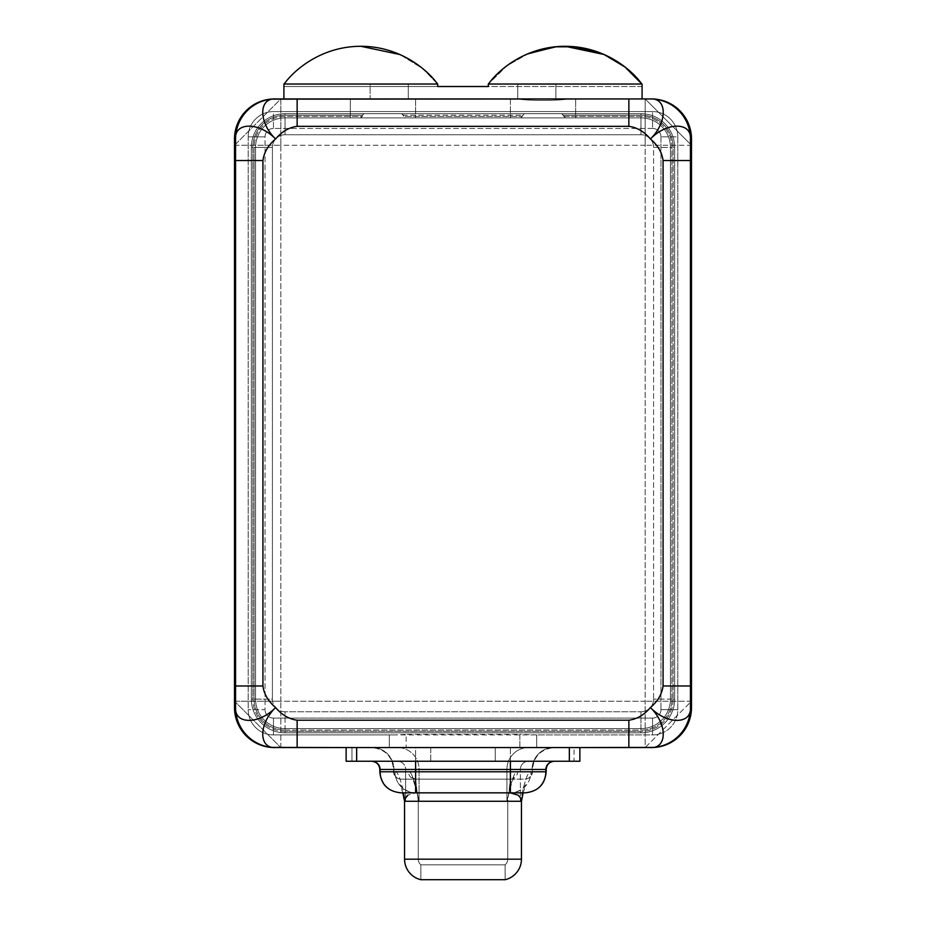 <?xml version="1.0" encoding="UTF-8"?>
<svg xmlns="http://www.w3.org/2000/svg" width="926" height="926" viewBox="0 0 926 926"><rect width="100%" height="100%" fill="white"/><g stroke="black" fill="none" stroke-linecap="round" stroke-linejoin="round"><path stroke-width="0.69" stroke-dasharray="4.63 3.47" d="M645.156 145.278L280.844 145.278L280.844 701.237L645.156 701.237L645.156 98.943L568.819 98.943C557.035 100.911 529.012 100.911 517.229 98.943L280.844 98.943L280.844 145.278L645.156 145.278L645.156 701.237L280.844 701.237L280.844 145.278L234.509 145.278L234.509 701.237L280.844 747.571L553.574 747.571L519.856 747.571L536.71 747.571L536.71 734.931L652.529 734.931A25.268 25.268 0 0 0 677.797 709.663L677.797 136.851A25.268 25.268 0 0 0 652.529 111.583L273.471 111.583A25.268 25.268 0 0 0 248.203 136.851L248.203 709.663A25.268 25.268 0 0 0 273.471 734.931L389.29 734.931L389.29 747.571L536.71 747.571L389.29 747.571L389.29 734.931L394.997 734.931L273.471 734.931A25.268 25.268 0 0 1 248.203 709.663A25.268 25.268 0 0 0 273.471 734.931L389.29 734.931L389.29 747.571L406.144 747.571L376.963 747.571L510.388 747.571L510.388 769.471L532.496 769.471L419.084 769.471A21.9 21.495 -90 0 0 397.59 747.571L528.41 747.571A21.9 21.495 90 0 0 506.916 769.471A21.9 21.495 -90 0 1 528.41 747.571L553.574 747.571A21.9 21.495 90 0 0 532.08 769.471A21.9 21.495 -90 0 1 553.574 747.571L346.127 747.571L346.127 761.253L351.973 761.253L351.973 747.571L430.752 747.571L430.752 761.253L495.248 761.253L495.248 747.571L463 747.571L651.476 747.571L645.156 747.571L645.156 701.237L645.156 747.571L691.49 701.237L645.156 701.237L691.49 701.237L691.49 145.278L645.156 145.278L691.49 145.278L691.49 138.958L691.49 145.278L645.156 98.943L274.524 98.943L280.844 98.943L234.509 145.278L234.509 707.557L234.509 701.237L280.844 701.237L234.509 701.237L280.844 747.571L274.524 747.571L280.844 747.571L280.844 701.237L280.844 747.571L463 747.571L430.752 747.571L430.752 761.253L351.973 761.253L351.973 747.571L346.127 747.571L346.127 761.253L579.873 761.253L579.873 747.571L463 747.571L645.156 747.571L691.49 701.237L691.49 145.278L645.156 98.943L651.476 98.943A40.015 40.015 0 0 1 690.437 138.958L690.437 707.557A40.015 40.015 0 0 1 651.476 747.548A40.015 40.015 0 0 0 691.49 707.557L691.49 701.237L691.49 707.557A40.015 40.015 0 0 1 651.476 747.571A40.015 40.015 0 0 0 690.437 707.557L690.437 138.958A40.015 40.015 0 0 0 651.476 98.966L645.156 98.943L645.156 145.278M517.715 98.943L555.855 98.943L517.715 98.943L555.855 98.943L517.715 98.943L517.715 84.208L555.855 84.208L555.855 98.943L517.715 98.943L555.855 98.943L555.855 84.208L517.715 84.208L555.855 84.208L517.715 84.208L517.715 98.943L555.855 98.943L555.855 84.208L517.715 84.208L517.715 98.943L517.715 84.208L555.855 84.208L517.715 84.208L555.855 84.208L555.855 98.943L517.715 98.943M575.671 98.943L568.819 98.943C557.035 100.911 529.012 100.911 517.229 98.943L510.388 98.943L510.388 117.903L575.671 117.903L575.671 98.943L575.671 117.903L510.388 117.903L510.388 98.943L575.671 98.943L575.671 117.903L565.369 117.903L640.954 117.903L510.388 117.903L575.671 117.903L565.369 117.903L561.735 113.69L524.313 113.69L520.678 117.903L510.388 117.903L522.368 117.903L285.046 117.903L520.678 117.903L510.388 117.903L510.388 98.943L575.671 98.943L510.388 98.943L575.671 98.943L510.388 98.943L510.388 117.903L575.671 117.903L575.671 98.943M522.368 116.421L520.678 117.903L405.322 117.903L403.632 116.421L522.368 116.421L522.368 115.16L524.313 113.69L364.265 113.69L360.631 117.903L350.329 117.903L350.329 98.943L415.612 98.943L415.612 117.903L405.322 117.903L401.687 113.69L285.046 113.69L640.954 113.69L561.735 113.69L563.679 115.16L563.679 116.421L640.954 116.421A30.952 30.952 0 0 1 671.906 147.384L670.436 147.384A29.482 29.482 0 0 0 640.954 117.903L640.954 134.745L285.046 134.745L285.046 116.421L362.321 116.421L360.631 117.903L285.046 117.903A29.482 29.482 0 0 0 255.564 147.384L254.094 147.384A30.952 30.952 0 0 1 285.046 116.421L285.046 117.903A29.482 29.482 0 0 0 255.564 147.384A29.482 29.482 0 0 1 285.046 117.903A29.482 29.482 0 0 0 255.564 147.384L272.418 147.384A12.64 12.64 0 0 1 285.046 134.745A12.64 12.64 0 0 0 272.418 147.384L272.418 699.13A12.64 12.64 0 0 0 285.046 711.77L640.954 711.77A12.64 12.64 0 0 0 653.582 699.13L653.582 147.384A12.64 12.64 0 0 0 640.954 134.745A12.64 12.64 0 0 1 653.582 147.384L670.436 147.384A29.482 29.482 0 0 0 640.954 117.903L285.046 117.903L285.046 134.745L640.954 134.745L640.954 117.903A29.482 29.482 0 0 1 670.436 147.384A29.482 29.482 0 0 0 640.954 117.903L640.954 116.421L640.954 117.903L565.369 117.903L563.679 116.421L640.954 116.421A30.952 30.952 0 0 1 671.906 147.384L671.906 699.13A30.952 30.952 0 0 1 640.954 730.093L285.046 730.093A30.952 30.952 0 0 1 254.094 699.13L254.094 147.384A30.952 30.952 0 0 1 285.046 116.421L362.321 116.421L362.321 115.16L285.046 115.16A32.225 32.225 0 0 0 252.833 147.384L252.833 699.13A32.225 32.225 0 0 0 285.046 731.355L640.954 731.355A32.225 32.225 0 0 0 673.167 699.13L673.167 147.384A32.225 32.225 0 0 0 640.954 115.16L563.679 115.16L640.954 115.16L640.954 113.69L401.687 113.69L403.632 115.16L522.368 115.16L403.632 115.16L403.632 116.421L522.368 116.421M350.329 98.943L415.612 98.943L350.329 98.943L350.329 117.903L415.612 117.903L415.612 98.943L350.329 98.943M408.285 98.943L370.145 98.943L408.285 98.943L370.145 98.943L370.145 84.208L408.285 84.208L408.285 98.943L408.285 84.208L370.145 84.208L408.285 84.208L370.145 84.208L370.145 98.943L408.285 98.943M563.679 117.903L522.368 117.903L563.679 117.903M362.321 115.16L364.265 113.69L285.046 113.69L285.046 115.16L362.321 115.16M252.833 147.384A32.225 32.225 0 0 1 285.046 115.16L285.046 113.69A33.695 33.695 0 0 0 251.351 147.384L252.833 147.384L251.351 147.384L251.351 699.13L252.833 699.13L252.833 147.384M285.046 731.355A32.225 32.225 0 0 1 252.833 699.13L251.351 699.13A33.695 33.695 0 0 0 285.046 732.825L285.046 731.355L285.046 732.825L640.954 732.825L640.954 731.355L285.046 731.355M673.167 699.13A32.225 32.225 0 0 1 640.954 731.355L640.954 732.825A33.695 33.695 0 0 0 674.649 699.13L673.167 699.13L674.649 699.13L674.649 147.384L673.167 147.384L673.167 699.13M640.954 115.16A32.225 32.225 0 0 1 673.167 147.384L674.649 147.384A33.695 33.695 0 0 0 640.954 113.69L640.954 115.16M640.954 113.69A33.695 33.695 0 0 1 674.649 147.384A33.695 33.695 0 0 0 640.954 113.69A33.695 33.695 0 0 1 674.649 147.384L674.649 699.13A33.695 33.695 0 0 1 640.954 732.825L285.046 732.825A33.695 33.695 0 0 1 251.351 699.13L251.351 147.384A33.695 33.695 0 0 1 285.046 113.69L640.954 113.69M415.624 792.841A21.055 20.661 90 0 1 394.997 771.786L380.482 771.786L380.482 769.471L520.354 769.471L520.354 801.268L521.639 799.474L520.354 801.268L521.442 801.268L520.354 801.268C524.753 780.375 528.306 770.548 531.003 771.786L545.518 771.786A21.055 20.661 -90 0 1 524.845 792.841A21.055 20.661 90 0 0 545.518 771.786L545.518 769.471L545.518 771.786L531.003 771.786C528.306 770.548 524.753 780.375 520.354 801.268L520.354 769.471L545.518 769.471A8.218 8.056 -90 0 1 553.574 761.253A8.218 8.056 90 0 0 545.518 769.471L520.354 769.471A8.218 8.056 -90 0 1 528.41 761.253L372.426 761.253L528.41 761.253A8.218 8.056 90 0 0 520.354 769.471L405.646 769.471A8.218 8.056 -90 0 0 397.59 761.253L554.396 761.253L397.59 761.253A8.218 8.056 90 0 1 405.646 769.471L380.482 769.471A8.218 8.056 -90 0 0 372.426 761.253A8.218 8.056 90 0 1 380.482 769.471L379.822 769.471M579.873 747.571L574.027 747.571L574.027 761.253L579.873 761.253L579.873 747.571M495.248 747.571L574.027 747.571L574.027 761.253L495.248 761.253L495.248 747.571M523.19 792.841L525.679 784.785L524.602 786.359C524.255 787.227 519.312 792.494 510.342 792.841A21.055 20.661 -90 0 0 531.003 771.786A21.055 20.661 -90 0 1 510.33 792.841L415.67 792.841L510.33 792.841L518.34 795.295L521.639 799.474M402.81 792.841L400.321 784.785C398.736 784.172 407.81 794.01 415.658 792.841L407.903 795.156L415.67 792.841A21.055 20.661 90 0 1 394.997 771.786L380.482 771.786A21.055 20.661 -90 0 0 401.155 792.841A21.055 20.661 90 0 1 380.482 771.786L380.482 769.471M394.997 771.786C397.694 770.548 401.247 780.375 405.646 801.268L404.361 799.474L405.646 801.268C401.247 780.375 397.694 770.548 394.997 771.786M405.646 769.471L405.646 801.268L404.558 801.268L405.646 801.268L405.646 769.471M404.558 859.178L521.442 859.178L404.558 859.178M420.879 879.7L420.879 864.826L505.121 864.826L505.121 879.7L505.121 864.826L420.879 864.826L420.879 879.7L505.121 879.7L420.879 879.7M420.879 864.826L505.121 864.826A7.373 7.373 -90 0 0 507.749 859.178L418.251 859.178A7.373 7.373 -90 0 0 420.879 864.826A7.373 7.373 90 0 1 418.251 859.178L507.749 859.178A7.373 7.373 90 0 1 505.121 864.826L420.879 864.826M418.251 801.268L417.719 796.453C416.179 788.107 411.92 775.826 412.035 777.747L415.67 779.16L510.33 779.16L508.64 794.705L506.916 801.268L506.916 769.471L419.084 769.471L419.084 801.268L417.36 794.705L415.67 779.16A7.373 7.234 90 0 1 408.435 771.786L393.92 771.786L393.92 769.471L419.084 769.471L419.084 801.268C414.698 780.421 411.144 770.582 408.435 771.786C411.144 770.582 414.698 780.421 419.084 801.268L507.749 801.268L507.749 859.178L418.251 859.178L418.251 801.268L507.749 801.268L506.916 801.268L508.64 794.705L510.33 779.16L415.67 779.16L417.36 794.705L419.084 801.268L418.251 801.268L418.251 859.178L507.749 859.178L507.749 801.268L506.916 801.268C511.302 780.421 514.856 770.582 517.565 771.786A7.373 7.234 -90 0 1 510.33 779.16L401.155 779.16L415.612 779.16L415.612 771.786L510.388 771.786L510.388 769.471L532.496 769.471L532.08 771.786L517.565 771.786C514.856 770.582 511.302 780.421 506.916 801.268L506.916 769.471L532.08 769.471L532.08 771.786L517.565 771.786M408.435 771.786L393.92 771.786A7.373 7.234 -90 0 0 401.155 779.16L415.612 779.16L401.155 779.16A7.373 7.234 90 0 1 393.92 771.786L393.92 769.471L415.612 769.471L415.612 771.786L532.496 771.786L510.388 771.786L510.388 779.16L510.388 769.471L415.612 769.471L510.388 769.471L510.388 747.571L415.612 747.571L415.612 769.471L415.612 747.571L372.426 747.571A21.9 21.495 90 0 1 393.92 769.471A21.9 21.495 -90 0 0 372.426 747.571L397.59 747.571A21.9 21.495 90 0 1 419.084 769.471L393.504 769.471L415.612 769.471L415.612 771.786L393.504 771.786L415.612 771.786L415.612 779.16L524.845 779.16A7.373 7.234 90 0 0 532.08 771.786L532.08 771.786A7.373 7.234 -90 0 1 524.845 779.16L510.33 779.16L513.965 777.747C514.08 775.826 509.821 788.107 508.281 796.453L507.749 801.268M379.822 771.786L380.482 771.786L379.822 771.786M235.563 138.958L235.563 707.557L235.563 138.958A40.015 40.015 0 0 1 274.524 98.966A40.015 40.015 0 0 0 235.563 138.958M234.695 711.457A40.015 40.015 0 0 0 274.524 747.571L274.524 747.571A40.015 40.015 0 0 1 235.563 707.557A40.015 40.015 0 0 0 274.524 747.548A40.015 40.015 0 0 1 234.509 707.557A40.015 40.015 0 0 0 234.695 711.457L234.509 707.557M234.509 138.958L234.509 145.278L234.509 138.958A40.015 40.015 0 0 1 274.524 98.943A40.015 40.015 0 0 0 234.509 138.958L234.695 135.057M234.509 145.278L280.844 145.278L280.844 98.943L234.509 145.278M283.912 84.023L283.912 98.943L283.912 86.512L488.291 86.512L488.291 84.023L642.088 84.023L642.088 98.943L283.912 98.943L642.088 98.943L642.088 84.023L642.088 86.512L642.088 84.023L488.291 84.023L488.291 86.512L283.912 86.512L283.912 84.023L437.709 84.023L283.912 84.023M437.593 84.023L284.143 84.023C295.533 68.211 323.22 46.231 360.862 46.3C323.22 46.231 295.533 68.211 284.143 84.023L437.593 84.023L422.696 68.593L399.928 54.53L422.696 68.593L437.593 84.023M437.709 86.512L283.912 86.512L437.709 86.512L437.709 84.023L437.709 86.512M488.291 86.512L488.291 84.023L642.088 84.023L488.291 84.023L488.291 86.512L642.088 86.512L642.088 84.023L642.088 86.512L488.291 86.512L488.291 84.023L642.088 84.023L488.291 84.023L488.291 86.512M529.371 53.141L507.17 65.561L488.407 84.023L641.857 84.023L488.407 84.023L641.857 84.023L488.407 84.023L505.966 66.464L527.149 54.055L505.966 66.464L488.407 84.023L506.059 66.394L527.588 53.87M641.857 84.023L488.407 84.023C499.808 68.211 527.484 46.231 565.138 46.3C527.484 46.231 499.808 68.211 488.407 84.023L641.857 84.023L626.971 68.593L604.203 54.53L626.971 68.593L641.857 84.023M651.476 98.943L651.476 98.943A40.015 40.015 0 0 1 691.49 138.958A40.015 40.015 0 0 0 651.476 98.943M406.144 747.571L519.856 747.571L519.856 734.399L406.144 734.399L406.144 747.571L389.29 747.571L389.29 734.931L394.997 734.931L273.471 734.931A25.268 25.268 0 0 1 248.203 709.663L248.203 136.851A25.268 25.268 0 0 1 273.471 111.583L652.529 111.583A25.268 25.268 0 0 1 677.797 136.851L677.797 709.663A25.268 25.268 0 0 1 652.529 734.931L531.003 734.931L536.71 734.931L536.71 747.571L519.856 747.571L519.856 734.399L536.71 734.931L536.71 747.571L536.71 734.931L652.529 734.931A25.268 25.268 0 0 0 677.797 709.663L677.797 136.851A25.268 25.268 0 0 0 652.529 111.583L273.471 111.583A25.268 25.268 0 0 0 248.203 136.851L248.203 709.663L248.203 136.851L265.044 136.851L265.044 709.663L248.203 709.663L265.044 709.663L265.044 136.851A8.427 8.427 0 0 1 273.471 128.436L652.529 128.436A8.427 8.427 0 0 1 660.956 136.851L660.956 709.663A8.427 8.427 0 0 1 652.529 718.09L273.471 718.09A8.427 8.427 0 0 1 265.044 709.663A8.427 8.427 0 0 0 273.471 718.09L273.471 734.931L273.471 718.09L652.529 718.09L652.529 734.931L394.997 734.931L406.144 734.399L406.144 747.571M652.529 718.09A8.427 8.427 0 0 0 660.956 709.663L677.797 709.663A25.268 25.268 0 0 1 652.529 734.931L652.529 718.09M660.956 709.663L660.956 136.851L677.797 136.851L677.797 709.663L660.956 709.663M660.956 136.851A8.427 8.427 0 0 0 652.529 128.436L652.529 111.583A25.268 25.268 0 0 1 677.797 136.851L660.956 136.851M652.529 128.436L273.471 128.436L273.471 111.583L652.529 111.583L652.529 128.436M273.471 128.436A8.427 8.427 0 0 0 265.044 136.851L248.203 136.851A25.268 25.268 0 0 1 273.471 111.583L273.471 128.436M251.351 147.384A33.695 33.695 0 0 1 285.046 113.69A33.695 33.695 0 0 0 251.351 147.384L251.351 699.13L251.351 147.384M285.046 732.825A33.695 33.695 0 0 1 251.351 699.13A33.695 33.695 0 0 0 285.046 732.825L640.954 732.825L285.046 732.825M674.649 699.13A33.695 33.695 0 0 1 640.954 732.825A33.695 33.695 0 0 0 674.649 699.13L674.649 147.384L674.649 699.13M255.564 147.384L255.564 699.13L254.094 699.13L254.094 147.384L255.564 147.384L255.564 699.13L255.564 147.384L255.564 699.13L272.418 699.13L272.418 147.384L255.564 147.384M285.046 711.77A12.64 12.64 0 0 1 272.418 699.13L255.564 699.13A29.482 29.482 0 0 0 285.046 728.612L285.046 711.77L285.046 728.612L640.954 728.612L640.954 711.77L285.046 711.77M653.582 699.13A12.64 12.64 0 0 1 640.954 711.77L640.954 728.612A29.482 29.482 0 0 0 670.436 699.13L653.582 699.13L670.436 699.13L670.436 147.384L653.582 147.384L653.582 699.13M670.436 147.384L670.436 699.13L670.436 147.384L671.906 147.384L671.906 699.13L670.436 699.13L670.436 147.384M640.954 728.612A29.482 29.482 0 0 0 670.436 699.13L671.906 699.13A30.952 30.952 0 0 1 640.954 730.093L640.954 728.612A29.482 29.482 0 0 0 670.436 699.13A29.482 29.482 0 0 1 640.954 728.612L285.046 728.612L640.954 728.612L640.954 730.093L285.046 730.093L285.046 728.612L640.954 728.612M255.564 699.13A29.482 29.482 0 0 0 285.046 728.612L285.046 730.093A30.952 30.952 0 0 1 254.094 699.13L255.564 699.13A29.482 29.482 0 0 0 285.046 728.612A29.482 29.482 0 0 1 255.564 699.13M525.123 779.16C529.637 778.673 532.103 776.22 532.496 771.786L532.496 769.471C533.677 756.287 540.969 748.984 554.396 747.571M400.877 779.16C396.363 778.673 393.897 776.22 393.504 771.786L393.504 769.471C392.323 756.287 385.031 748.984 371.604 747.571M691.305 135.057L691.49 138.958M691.49 707.557L691.305 711.457"/><path stroke-width="1.39" d="M655.388 747.375L579.873 747.571L579.873 761.253L346.127 761.253L346.127 747.571L356.649 747.571L356.649 761.253L569.351 761.253L569.351 747.571L579.873 747.571L297.142 747.571L297.142 720.197L628.858 720.197L628.858 747.571L579.873 747.571L579.873 761.253L569.351 761.253L569.351 747.571L356.649 747.571L356.649 761.253L346.127 761.253L346.127 747.571L270.612 747.375M380.482 769.471L415.612 769.471L415.612 761.253L415.612 769.471L510.388 769.471L510.388 761.253L510.388 769.471L546.178 769.471C546.676 764.482 549.407 761.739 554.396 761.253M521.639 799.474L518.34 795.295L510.33 792.841L524.845 792.841L415.67 792.841A21.055 20.661 90 0 1 415.624 792.841L400.877 792.841C387.971 791.475 380.945 784.461 379.822 771.786L415.612 771.786L379.822 771.786L379.822 769.471L415.612 769.471L415.612 792.841L415.612 771.786L510.388 771.786L510.388 792.841L415.612 792.841M510.33 792.841L524.845 792.841M401.155 792.841L415.67 792.841M404.361 799.474L407.903 795.156L404.373 799.474M404.558 801.268L404.558 859.178L404.558 801.268L521.442 801.268L521.442 859.178L521.442 801.268L404.558 801.268L402.81 792.841M521.442 859.178L404.558 859.178L521.442 859.178A21.055 21.055 90 0 1 505.121 879.7L420.879 879.7A21.055 21.055 90 0 1 404.558 859.178A21.055 21.055 -90 0 0 420.879 879.7L505.121 879.7A21.055 21.055 -90 0 0 521.442 859.178M415.612 771.786L510.388 771.786L510.388 769.471L415.612 769.471L415.612 771.786M546.178 771.786L510.388 771.786L510.388 769.471L546.178 769.471L546.178 771.786C545.055 784.461 538.029 791.475 525.123 792.841L510.388 792.841L510.388 771.786L546.178 771.786M628.858 747.571L650.422 747.571C667.195 748.764 667.82 724.445 650.422 707.557C644.068 714.965 636.88 719.166 628.858 720.197L628.858 747.571M270.612 99.14L650.422 98.943A40.015 40.015 0 0 1 690.437 138.958C691.641 122.197 667.31 121.572 650.422 138.958C667.82 122.07 667.195 97.751 650.422 98.943A40.015 40.015 0 0 1 690.437 138.958L690.437 160.534L690.437 138.958C691.641 122.197 667.31 121.572 650.422 138.958C667.82 122.07 667.195 97.751 650.422 98.943L628.858 98.943L628.858 126.33L297.142 126.33L297.142 98.943L275.578 98.943C258.805 97.751 258.18 122.07 275.578 138.958C268.17 145.313 263.956 152.501 262.938 160.534L262.938 685.981C263.956 694.014 268.17 701.202 275.578 707.557C281.932 714.965 289.12 719.166 297.142 720.197L628.858 720.197C636.88 719.166 644.068 714.965 650.422 707.557C657.83 701.202 662.044 694.014 663.062 685.981L663.062 160.534C662.044 152.501 657.83 145.313 650.422 138.958C644.068 131.561 636.88 127.348 628.858 126.33L297.142 126.33C289.12 127.348 281.932 131.561 275.578 138.958C258.69 121.572 234.359 122.197 235.563 138.958L235.563 160.534L262.938 160.534C263.956 152.501 268.17 145.313 275.578 138.958C281.932 131.561 289.12 127.348 297.142 126.33L297.142 98.943L628.858 98.943L628.858 126.33C636.88 127.348 644.068 131.561 650.422 138.958C657.83 145.313 662.044 152.501 663.062 160.534L690.437 160.534L690.437 707.557A40.015 40.015 0 0 1 650.422 747.571A40.015 40.015 0 0 0 690.437 707.557L690.437 685.981L663.062 685.981C662.044 694.014 657.83 701.202 650.422 707.557C667.31 724.954 691.641 724.317 690.437 707.557C691.641 724.317 667.31 724.954 650.422 707.557C667.82 724.445 667.195 748.764 650.422 747.571L651.476 747.56A40.015 40.015 0 0 0 691.49 707.557L691.49 138.958L691.49 707.557A40.015 40.015 0 0 1 651.476 747.571M235.563 160.534L262.938 160.534L262.938 685.981L235.563 685.981L235.563 138.958A40.015 40.015 0 0 1 275.578 98.943A40.015 40.015 0 0 0 235.563 138.958C234.359 122.197 258.69 121.572 275.578 138.958C258.18 122.07 258.805 97.751 275.578 98.943L274.524 98.955A40.015 40.015 0 0 0 234.509 138.958L234.509 707.557A40.015 40.015 0 0 0 274.524 747.571L275.578 747.571A40.015 40.015 0 0 1 235.563 707.557C234.359 724.317 258.69 724.954 275.578 707.557C268.17 701.202 263.956 694.014 262.938 685.981L235.563 685.981L235.563 707.557L235.563 160.534M235.563 707.557A40.015 40.015 0 0 0 275.578 747.571L297.142 747.571L297.142 720.197C289.12 719.166 281.932 714.965 275.578 707.557C258.18 724.445 258.805 748.764 275.578 747.571C258.805 748.764 258.18 724.445 275.578 707.557C258.69 724.954 234.359 724.317 235.563 707.557M274.524 98.943A40.015 40.015 0 0 0 234.509 138.958L234.509 707.557A40.015 40.015 0 0 0 274.524 747.571M651.476 98.955L650.422 98.943L651.476 98.955A40.015 40.015 0 0 1 691.49 138.958A40.015 40.015 0 0 0 651.476 98.943L655.388 99.14M690.437 685.981L663.062 685.981L663.062 160.534L690.437 160.534L690.437 685.981M283.912 98.943L283.912 84.023L283.912 98.943M642.088 84.023L642.088 98.943L642.088 84.023L488.291 84.023L488.291 86.512L437.709 86.512L437.709 84.023L283.912 84.023L437.709 84.023L437.709 86.512L488.291 86.512L488.291 84.023L642.088 84.023M527.149 54.055L555.056 46.821L575.058 46.809L603.683 54.298L624.818 66.869L641.857 84.023L624.818 66.869L603.683 54.298L575.058 46.809L555.056 46.821L527.149 54.055M527.588 53.87L555.774 46.751L575.752 46.879L603.983 54.426L624.83 66.869L641.857 84.023L625.096 67.077L604.435 54.622L576.308 46.948L556.595 46.682L529.371 53.141M488.407 84.023C499.808 68.211 527.484 46.231 565.138 46.3C602.78 46.231 630.467 68.211 641.857 84.023C630.467 68.211 602.78 46.231 565.138 46.3C527.484 46.231 499.808 68.211 488.407 84.023M604.203 54.53L565.138 46.3L604.203 54.53M284.143 84.023C295.533 68.211 323.22 46.231 360.862 46.3C398.516 46.231 426.191 68.211 437.593 84.023C426.191 68.211 398.516 46.231 360.862 46.3C323.22 46.231 295.533 68.211 284.143 84.023M399.928 54.53L360.862 46.3L399.928 54.53M379.822 769.471C379.371 764.529 376.639 761.785 371.604 761.253M523.19 792.841L521.442 801.268"/></g></svg>
